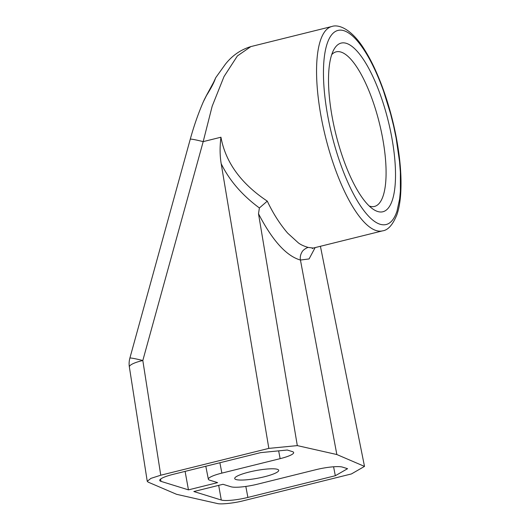 <?xml version="1.0" encoding="UTF-8"?>
<svg xmlns="http://www.w3.org/2000/svg" width="530" height="530" viewBox="0 0 530 530"><rect width="100%" height="100%" fill="white"/><g stroke="black" fill="none" stroke-linecap="round" stroke-linejoin="round"><path stroke-width="0.79" d="M214.544 80.739L215.73 77.711L213.683 82.143A5.267 4.465 -160.9 0 1 214.544 80.739C213.014 84.482 210.324 89.404 206.495 95.506L203.308 101.84C198.24 113.586 193.887 126.06 190.25 139.257A21.054 1.245 15.4 0 1 203.189 141.629L212.172 106.219L224.018 76.558L237.407 55.922L250.875 46.587C240.58 49.734 232.041 55.663 225.27 64.368L215.816 77.566M221.195 163.737L268.836 448.387L297.31 445.611L258.501 213.742L259.395 207.959C242.21 195.298 229.477 180.558 221.195 163.737C219.844 155.661 219.751 146.942 220.904 137.575L221.003 137.548C225.674 162.471 241.104 183.672 267.286 201.135C273.016 213.272 279.794 223.925 287.618 233.094L298.304 242.833C300.636 244.674 303.962 246.205 308.268 247.437L313.276 248.06L312.263 248.53M343.91 30.687C351.503 33.204 359.525 41.771 367.992 56.379C373.637 66.257 378.831 77.877 383.581 91.239L390.61 113.884L393.611 125.948L396.122 138.032L399.527 161.531L400.362 172.263L400.375 191.118L399.62 199.075L396.97 211.245C393.273 222.09 387.662 226.429 380.136 224.269A100.024 31.084 -103.9 0 1 327.931 116.925A100.024 31.084 -103.9 0 1 343.91 30.687M249.087 472.064A22.373 3.922 169.4 0 0 234.717 478.537A22.373 3.922 169.4 0 0 264.337 476.781A22.373 3.922 169.4 0 0 278.7 470.309A22.373 3.922 169.4 0 0 249.087 472.064M369.271 206.031A79.646 24.751 76.1 0 0 369.788 206.203A79.646 24.751 76.1 0 0 374.551 206.428A79.646 24.751 76.1 0 0 382.514 137.535A79.646 24.751 76.1 0 0 340.942 52.059A79.646 24.751 76.1 0 0 336.179 51.834A79.646 24.751 76.1 0 0 331.7 54.656M391.63 136.641A86.86 26.99 -103.9 0 1 373.233 209.277A86.86 26.99 -103.9 0 1 332.416 118.316A86.86 26.99 -103.9 0 1 333.688 49.933A86.86 26.99 -103.9 0 1 391.63 136.641M213.683 82.143L206.409 95.539A5.267 0.47 28.3 0 1 206.495 95.506M190.25 139.257L129.87 358.141A21.054 1.245 15.4 0 1 142.815 360.513L203.189 141.629L220.95 137.224M204.169 99.965A5.267 0.358 -154.8 0 1 204.169 99.945A5.267 0.358 -154.8 0 1 204.182 99.931L203.308 101.84M129.87 358.141A21.054 21.054 0 0 0 129.366 366.999L147.241 481.286L148.095 482.101L176.569 494.311L217.247 503.5C220.526 504.593 234.386 503.142 243.33 500.77L351.417 473.946L364.507 466.407L320.418 246.284M297.31 445.611L336.841 454.535L300.444 260.044C299.947 257.322 300.45 254.685 301.948 252.128C302.749 250.008 307.069 247.483 308.268 247.437M259.395 207.959L267.286 201.135M268.836 448.387L160.756 475.211L142.815 360.513A21.054 4.571 -8.9 0 0 129.366 366.999M160.994 481.366L188.455 489.866L217.605 482.631L209.622 480.153A21.048 3.69 -10.6 0 1 208.35 479.213A21.048 3.69 -10.6 0 1 221.865 473.118L280.138 458.655A21.067 3.697 169.4 0 0 293.66 452.547A21.067 3.697 169.4 0 0 292.388 451.606L287.273 450.023L260.667 452.627L173.25 474.324A21.067 3.697 169.4 0 0 159.722 480.412A21.067 3.697 169.4 0 0 160.994 481.366L160.583 479.06M347.567 468.686L342.453 467.102A21.067 3.697 169.4 0 0 315.84 469.706L257.567 484.168A21.048 3.69 -10.6 0 1 230.974 486.765L222.984 484.294L193.834 491.529L221.288 500.028A21.067 3.697 169.4 0 0 247.901 497.425L335.318 475.728L347.567 468.686M336.841 454.535L364.507 466.407M147.241 481.286L150.944 478.365L160.756 475.211M185.102 471.382L188.455 489.866M333.589 466.778L335.318 475.728M313.276 248.06L382.527 230.868A105.284 32.721 -103.9 0 1 376.234 230.57A105.284 32.721 -103.9 0 1 321.279 117.58A105.284 32.721 -103.9 0 1 331.806 26.5L250.875 46.587M315.131 247.596L309.089 258.938L300.444 260.044C286.425 256.063 272.447 240.627 258.501 213.742M280.138 458.655L278.661 450.864M219.89 462.743L221.865 473.118M245.814 486.434L247.901 497.425M221.288 500.028L218.671 485.361M331.806 26.5C339.021 23.903 352.291 29.647 364.719 50.005C378.082 71 390.325 105.231 396.44 138.27C400.494 160.192 401.859 179.398 400.534 195.881C399.931 203.076 398.739 209.304 396.963 214.557C392.849 224.76 388.04 230.199 382.527 230.868M206.409 95.539L204.169 99.945M208.35 479.213L205.799 466.241"/></g></svg>
